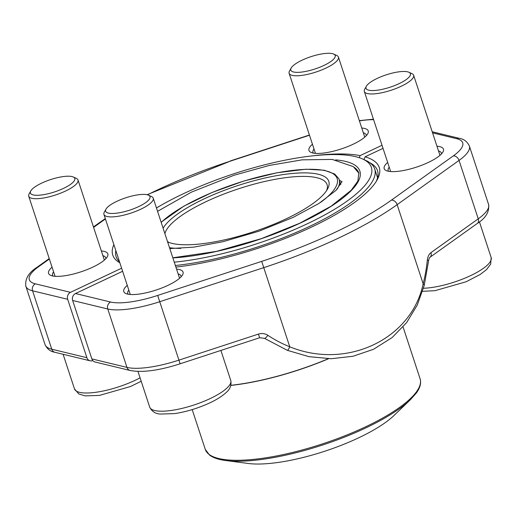 <?xml version="1.0" encoding="UTF-8"?>
<svg xmlns="http://www.w3.org/2000/svg" width="517" height="517" viewBox="0 0 517 517"><rect width="100%" height="100%" fill="white"/><g stroke="black" fill="none" stroke-linecap="round" stroke-linejoin="round"><path stroke-width="0.78" d="M259.637 337.743L258.422 334.092C261.789 333.064 264.943 333.471 267.864 335.307A5.332 1.17 123.6 0 1 264.478 338.344L259.637 337.75L180.142 363.787C159.087 370.553 142.427 372.783 130.161 370.489L95.044 361.997A5.332 4.679 -76.4 0 1 91.864 358.908L72.658 300.493A5.332 4.679 -76.4 0 1 75.495 293.533L122.632 271.283M363.949 159.598L365.08 156.825L383.026 148.353M365.08 156.825A140.262 38.898 161.8 0 1 377.087 179.981A140.262 38.898 161.8 0 1 175.89 267.089M436.962 146.221A31.201 8.653 161.8 0 1 439.76 146.641A31.201 8.653 161.8 0 1 442.966 151.933A31.201 8.653 161.8 0 1 416.515 167.107A31.201 8.653 161.8 0 1 386.212 170.591A31.201 8.653 161.8 0 1 387.66 162.435M176.568 269.15A31.201 8.653 161.8 0 1 179.367 269.57A31.201 8.653 161.8 0 1 182.572 274.863A31.201 8.653 161.8 0 1 156.115 290.037A31.201 8.653 161.8 0 1 125.818 293.52A31.201 8.653 161.8 0 1 127.26 285.365M267.864 335.307A122.077 117.288 162.6 0 0 289.753 346.791C346.642 370.049 411.551 339.294 423.158 283.814A5.332 1.919 14.2 0 1 424.231 285.436L428.561 260.885C429.045 258.59 429.504 257.395 429.937 257.298L477.249 223.48C485.767 218.109 489.541 211.757 488.571 204.428L469.365 146.014A56.799 15.749 161.8 0 1 459.044 160.412L397.14 204.667A194.657 53.981 161.8 0 1 263.735 267.651L159.721 301.721A56.799 15.749 161.8 0 1 107.769 308.992L72.658 300.493M376.169 181.519A137.593 38.155 -18.2 0 0 377.52 170.72A137.593 38.155 -18.2 0 0 369.797 162.706M128.811 290.076A27.996 7.761 -18.2 0 0 127.777 293.482A27.996 7.761 -18.2 0 0 128.19 294.225M181.079 276.834A27.996 7.761 -18.2 0 0 180.976 275.994A27.996 7.761 -18.2 0 0 178.119 273.861M389.211 167.146A27.996 7.761 -18.2 0 0 388.177 170.552A27.996 7.761 -18.2 0 0 388.584 171.295M441.479 153.904A27.996 7.761 -18.2 0 0 441.369 153.064A27.996 7.761 -18.2 0 0 438.513 150.938M75.495 293.533L110.606 302.025A51.467 14.269 -18.2 0 0 157.679 295.44L261.692 261.369L289.753 346.791A5.332 0.956 111.8 0 1 287.336 350.332L264.471 338.338A5.332 1.17 123.6 0 1 264.4 338.273M261.692 261.369A189.325 52.501 -18.2 0 0 391.44 200.118A5.332 3.832 54.4 0 1 397.14 204.667L423.158 283.814A122.077 77.828 85.6 0 0 427.352 260.019A5.332 1.131 6 0 1 428.561 260.885M427.352 260.019C427.766 256.613 428.961 254.157 430.932 252.651A5.332 3.832 54.4 0 1 429.989 257.266M121.618 268.2L70.512 292.331A5.332 4.679 103.6 0 0 67.675 299.291L86.882 357.699A5.332 4.679 103.6 0 0 90.061 360.795A5.332 4.679 103.6 0 0 92.756 360.549M382.018 145.271L360.103 155.617L359.257 157.698M119.847 262.81A140.262 38.898 161.8 0 1 113.869 244.631M156.438 207.931A140.262 38.898 161.8 0 1 159.714 206.076M312.391 155.875A140.262 38.898 161.8 0 1 360.103 155.617M101.358 250.958A31.201 8.653 161.8 0 1 107.362 256.671A31.201 8.653 161.8 0 1 82.798 271.205A31.201 8.653 161.8 0 1 52.256 275.878A31.201 8.653 161.8 0 1 50.608 275.328A31.201 8.653 161.8 0 1 52.055 267.173M361.751 128.029A31.201 8.653 161.8 0 1 367.755 133.741A31.201 8.653 161.8 0 1 343.191 148.276A31.201 8.653 161.8 0 1 312.649 152.948A31.201 8.653 161.8 0 1 311.008 152.399A31.201 8.653 161.8 0 1 312.449 144.243M115.821 250.571A137.593 38.155 -18.2 0 0 116.099 256.665A137.593 38.155 -18.2 0 0 119.498 261.738M366.269 135.713A27.996 7.761 -18.2 0 0 366.159 134.872A27.996 7.761 -18.2 0 0 363.302 132.746M314 148.954A27.996 7.761 -18.2 0 0 312.966 152.366A27.996 7.761 -18.2 0 0 313.38 153.103M105.869 258.642A27.996 7.761 -18.2 0 0 105.765 257.802A27.996 7.761 -18.2 0 0 102.909 255.676M53.6 271.884A27.996 7.761 -18.2 0 0 52.566 275.296A27.996 7.761 -18.2 0 0 52.98 276.033M174.268 262.158A132.791 36.823 -18.2 0 0 311.144 221.942A132.791 36.823 -18.2 0 0 370.993 166.403A132.791 36.823 -18.2 0 0 362.669 159.016A132.791 36.823 -18.2 0 0 156.457 207.989M362.669 159.016L365.829 160.451A135.46 37.567 161.8 0 1 374.321 167.986A135.46 37.567 161.8 0 1 374.689 168.949A135.46 37.567 161.8 0 1 312.623 224.947A135.46 37.567 161.8 0 1 175.366 265.492M225.612 460.511L248.225 463.471A88.53 24.551 -18.2 0 0 324.896 451.186A88.53 24.551 -18.2 0 0 393.896 415.578L410.336 399.777A112.26 31.13 161.8 0 1 322.834 444.937A112.26 31.13 161.8 0 1 225.612 460.511C218.529 459.607 213.166 457.784 209.514 455.057L205.294 449.409A113.061 31.356 -18.2 0 0 205.604 450.217A113.061 31.356 -18.2 0 0 323.965 443.392A113.061 31.356 -18.2 0 0 420.101 378.78L403.073 326.977M326.486 190.754A85.331 23.666 -18.2 0 0 327.067 184.608A85.331 23.666 -18.2 0 0 326.834 184A85.331 23.666 -18.2 0 0 244.547 186.895A85.331 23.666 -18.2 0 0 164.891 233.632M167.437 241.387A85.331 23.666 -18.2 0 0 169.065 242.512M163.107 228.21A87.993 24.402 161.8 0 1 249.039 182.12A87.993 24.402 161.8 0 1 328.56 180.711A87.993 24.402 161.8 0 1 327.442 189.203A87.993 24.402 161.8 0 1 253.156 231.9A87.993 24.402 161.8 0 1 167.624 241.943M114.018 213.418A23.355 6.475 -18.2 0 0 141.18 205.346A23.355 6.475 -18.2 0 0 148.469 195.174A23.355 6.475 -18.2 0 0 125.786 197.785A23.355 6.475 -18.2 0 0 105.985 209.146A23.355 6.475 -18.2 0 0 114.018 213.418M148.469 195.174L151.539 196.57A25.953 7.199 161.8 0 1 153.239 198.198A25.953 7.199 161.8 0 1 140.391 209.385A25.953 7.199 161.8 0 1 113.262 216.843A25.953 7.199 161.8 0 1 103.936 214.413A25.953 7.199 161.8 0 1 104.337 212.093L105.985 209.146M299.207 72.302A23.355 6.475 -18.2 0 0 326.363 64.224A23.355 6.475 -18.2 0 0 333.652 54.059A23.355 6.475 -18.2 0 0 310.976 56.663A23.355 6.475 -18.2 0 0 291.168 68.024A23.355 6.475 -18.2 0 0 299.207 72.302M333.652 54.059L336.729 55.455A25.953 7.199 161.8 0 1 338.428 57.083A25.953 7.199 161.8 0 1 325.581 68.263A25.953 7.199 161.8 0 1 298.451 75.721A25.953 7.199 161.8 0 1 289.119 73.291A25.953 7.199 161.8 0 1 289.52 70.971L291.168 68.024M374.411 90.494A23.355 6.475 -18.2 0 0 401.573 82.416A23.355 6.475 -18.2 0 0 408.863 72.244A23.355 6.475 -18.2 0 0 386.18 74.855A23.355 6.475 -18.2 0 0 366.379 86.216A23.355 6.475 -18.2 0 0 374.411 90.494M408.863 72.244L411.939 73.64A25.953 7.199 161.8 0 1 413.639 75.269A25.953 7.199 161.8 0 1 400.791 86.455A25.953 7.199 161.8 0 1 373.662 93.913A25.953 7.199 161.8 0 1 364.33 91.483A25.953 7.199 161.8 0 1 364.731 89.163L366.379 86.216M38.807 195.232A23.355 6.475 -18.2 0 0 65.969 187.154A23.355 6.475 -18.2 0 0 73.259 176.988A23.355 6.475 -18.2 0 0 50.576 179.593A23.355 6.475 -18.2 0 0 30.774 190.954A23.355 6.475 -18.2 0 0 38.807 195.232M73.259 176.988L76.335 178.384A25.953 7.199 161.8 0 1 78.028 180.013A25.953 7.199 161.8 0 1 65.181 191.193A25.953 7.199 161.8 0 1 38.058 198.651A25.953 7.199 161.8 0 1 28.726 196.221A25.953 7.199 161.8 0 1 29.126 193.901L30.774 190.954M91.864 358.908L126.975 367.4L107.769 308.992A5.332 4.679 103.6 0 1 110.606 302.025M130.161 370.489A5.332 4.679 -76.4 0 1 126.975 367.4A56.799 15.749 -18.2 0 0 178.927 360.129L157.679 295.44M180.142 363.787L178.927 360.129L258.422 334.092M430.932 252.651L478.244 218.827L459.044 160.412A5.332 3.832 54.4 0 0 453.344 155.863A51.467 14.269 -18.2 0 0 456.621 138.679L432.574 132.863M477.249 223.48A5.332 3.832 54.4 0 0 478.244 218.827A56.799 15.749 -18.2 0 0 488.571 204.428M391.44 200.118L453.344 155.863M469.365 146.014C467.206 141.58 463.904 139.028 459.471 138.362A5.332 4.679 103.6 0 0 456.621 138.679M90.061 360.795L54.951 352.297A5.332 4.679 103.6 0 1 51.765 349.208L32.565 290.8A56.799 15.749 161.8 0 1 25.85 286.237L45.057 344.645A56.799 15.749 -18.2 0 0 51.765 349.208L86.882 357.699M67.675 299.291L32.565 290.8A5.332 4.679 -76.4 0 1 35.395 283.839L70.512 292.331M373.597 119.673A51.467 14.269 -18.2 0 0 359.405 120.888M309.483 135.221L230.323 161.149A189.325 52.501 -18.2 0 0 147.429 194.812M105.449 219.008A189.325 52.501 -18.2 0 0 100.576 222.4L93.609 227.383M49.367 259.011L38.672 266.656A51.467 14.269 -18.2 0 0 35.395 283.839M230.323 161.149L147.028 194.722M100.576 222.4A5.332 3.832 -125.6 0 0 99.077 222.93L93.461 226.944M38.672 266.656A5.332 3.832 -125.6 0 0 37.172 267.186C28.655 272.556 24.881 278.909 25.85 286.237M172.833 257.783L216.242 251.43L261.395 238.628L299.64 223.279L331.126 206.193L351.205 190.275L357.842 181.137L358.83 173.085A119.104 33.03 -18.2 0 0 358.507 172.232A119.104 33.03 -18.2 0 0 354.158 167.334M335.649 159.882A120.707 33.476 161.8 0 1 359.541 170.261A120.707 33.476 161.8 0 1 300.907 222.769A120.707 33.476 161.8 0 1 172.865 257.899M230.879 385.307A113.061 31.356 -18.2 0 0 328.308 358.714M328.618 358.714A113.061 31.356 161.8 0 1 230.847 385.436M320.482 202.464A96.795 26.845 -18.2 0 0 336.897 177.9A96.795 26.845 -18.2 0 0 259.444 176.736A96.795 26.845 -18.2 0 0 161.207 222.426M169.524 247.727A96.795 26.845 -18.2 0 0 180.86 248.373M338.893 178.85A98.398 27.285 161.8 0 1 339.158 179.554A98.398 27.285 161.8 0 1 337.116 189.235M137.968 371.432L149.691 407.099A42.665 11.833 -18.2 0 0 193.92 405.011A42.665 11.833 -18.2 0 0 230.756 380.447L220.888 350.442M423.481 288.253A42.665 11.833 -18.2 0 0 468.9 276.421A42.665 11.833 -18.2 0 0 491.15 257.518L479.427 221.851M63.093 354.268L74.487 388.907A42.665 11.833 -18.2 0 0 98.85 391.828A42.665 11.833 -18.2 0 0 140.068 377.817M287.336 350.332L308.998 356.672L331.248 358.727L353.092 356.239L373.487 349.305L392.144 337.556L406.633 322.621L417.245 305.095L424.231 285.436M459.471 138.362L432.212 131.77M54.951 352.297C50.453 351.586 47.15 349.033 45.057 344.645M373.448 119.214L359.321 120.623M309.418 135.021L230.265 160.949M105.313 218.613L99.077 222.93M49.225 258.571L37.172 267.186M377.584 177.738L374.689 168.949M205.294 449.409L192.201 409.6M340.806 184.556L338.842 178.714L334.699 174.029L324.275 170.229L305.98 169.221L276.95 172.768L243.83 181.034L211.796 192.576L183.865 206.147L161.13 222.207M420.101 378.78C421.4 383.136 420.114 387.918 416.256 393.127L410.336 399.777M169.802 248.574L193.72 247.145L222.905 241.717L258.952 231.196L293.094 217.418L318.873 203.498L336.018 190.359L342.054 181.557M358.882 173.227L353.305 166.636L332.192 159.417L302.128 159.837L269.409 165.414L234.143 175.224L191.581 192.053L157.556 211.33M339.378 180.22L342.041 181.751M179.567 278.275L153.239 198.198M130.265 294.483L103.936 214.413M149.691 407.099C151.875 411.474 155.41 413.787 160.289 414.059L174.623 413.613C184.84 412.075 195.213 409.102 205.74 404.688C214.71 400.882 221.535 396.81 226.207 392.481C230.136 389.191 231.655 385.178 230.756 380.447M364.756 137.154L338.428 57.083M315.448 153.368L289.119 73.291M439.961 155.346L413.639 75.269M390.658 171.554L364.33 91.483M422.57 291.323L435.017 290.683L466.134 281.759L480.209 274.469L486.6 269.551L490.672 264.103L491.15 257.518M104.356 260.083L78.028 180.013M55.054 276.298L28.726 196.221M74.487 388.907L78.83 393.954L85.079 395.867L99.413 395.427L130.53 386.496L141.199 381.268"/></g></svg>
